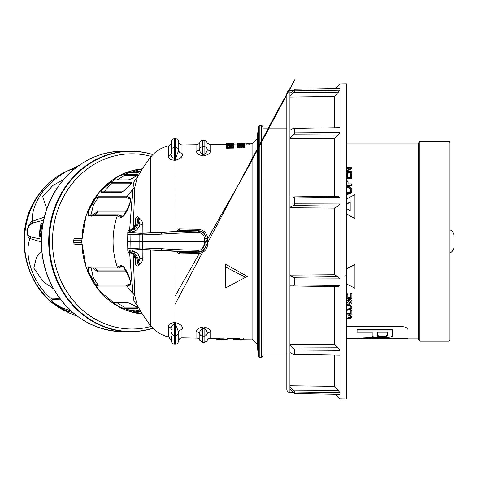 <?xml version="1.0" encoding="UTF-8"?>
<svg xmlns="http://www.w3.org/2000/svg" width="478" height="478" viewBox="0 0 478 478"><rect width="100%" height="100%" fill="white"/><g stroke="black" fill="none" stroke-linecap="round" stroke-linejoin="round"><path stroke-width="0.72" d="M178.766 340.963L178.766 332.497L175.593 324.55L174.315 324.52L174.333 344.07L175.599 344.07C176.555 343.407 177.087 345.367 178.766 340.963A3.167 3.167 0 0 1 181.993 337.856L196.876 338.119L196.876 332.031C196.028 329.778 198.023 328.093 202.857 326.976L204.124 327C208.916 328.284 210.912 330.029 210.111 332.24A3.167 2.97 -0 0 0 207.082 334.176L207.082 340.42A3.167 3.167 0 0 1 210.057 338.346A3.167 3.167 0 0 1 210.111 338.352L223.441 338.161M152.918 154.567A90.288 81.828 90 0 0 130.542 151.126A90.288 81.828 90 0 0 66.269 185.536A90.288 81.828 90 0 0 56.918 280.831A90.288 81.828 90 0 0 130.542 331.702A90.288 81.828 90 0 0 152.918 328.261M77.334 166.649L69.119 170.084M43.629 220.155L32.618 223.035C30.909 223.865 29.182 225.807 27.437 228.86C27.222 233.497 28.065 235.983 29.965 236.323L30.795 236.951L41.353 239.191M41.443 236.64L39.351 236.323C39.507 234.758 39.979 223.25 41.735 223.405L42.972 223.405M64.739 310.688C24.145 291.67 10.946 231.107 38.622 194.749C45.607 185.016 54.313 177.475 64.739 172.14A76.211 69.071 -90 0 0 39.274 194.247A76.211 69.071 -90 0 0 64.739 310.688L69.764 313.233L64.291 309.726C61.507 308.346 57.742 305.89 52.986 302.353C50.638 299.718 50.28 298.583 51.899 298.953C34.081 285.707 23.105 255.67 30.042 238.552C28.327 237.901 27.282 235.158 26.905 230.318C28.566 225.299 30.365 222.3 32.307 221.326C31.709 212.949 34.757 203.616 41.449 193.333C49.222 183.379 58.334 175.683 68.784 170.246L78.135 166.057M286.83 128.952L263.067 128.952L262.972 355.704A1.583 1.583 0 0 1 261.388 357.209L259.865 357.209A1.583 1.583 0 0 1 258.287 355.763L257.301 344.483L257.301 138.345L258.287 127.07A1.583 1.583 0 0 1 259.865 125.624L261.388 125.624A1.583 1.583 0 0 1 262.972 127.124L262.972 355.704M286.83 353.881L263.067 353.881M263.067 128.952L262.972 127.124M234.608 339.255L252.085 339.081L252.085 143.753L257.301 138.345M252.085 339.081L257.301 344.483M226.668 143.98L226.638 144.714L229.56 144.864L229.595 144.225L231.716 144.523L233.73 144.135L226.668 143.98L229.595 144.225M233.664 144.266L233.73 143.86M237.757 143.4L240.954 143.37L237.757 143.735L244.82 143.4L237.757 143.4L237.733 144.063M225.383 264.119L225.383 266.879L225.383 264.119L247.329 276.386L225.383 288.013L225.383 266.879L245.823 277.419M237.632 147.367L237.668 146.692L237.632 147.367L239.747 148.066L243.057 146.824L243.057 146.16L244.156 146.537L242.878 147.278L244.909 146.513L242.991 145.933L239.699 147.122L238.42 146.68L240.159 145.921L237.668 146.71L239.747 147.391L243.057 146.16M242.878 147.009L242.842 147.953L244.945 147.17L244.909 146.513M241.438 145.39L241.474 146.041L242.43 145.473L242.406 144.828L244.156 145.031L242.878 145.587L244.909 145.013L242.991 144.607L239.699 145.479L238.42 145.163L240.159 144.613L237.668 145.187L239.747 145.682L242.406 144.828M237.632 145.832L237.668 145.181L237.632 145.832L238.181 146.196M242.878 145.587L242.842 146.244L244.945 145.659L244.909 145.013M238.51 144.47L238.516 143.926L241.049 143.878L241.049 144.356L241.802 144.344L241.802 143.866L244.061 143.824L244.061 144.344L244.82 144.332L244.82 143.717L237.757 143.842L237.757 144.487L238.51 144.47L238.546 145.115L238.546 144.565L241.014 144.523L241.121 145.001M237.757 143.842L237.757 144.487M244.82 144.332L244.82 143.717M241.802 144.344L241.838 144.989L241.838 144.505L244.031 144.47L244.031 144.995L244.061 144.344M226.668 146.119L232.069 146.244L226.674 147.547L233.73 147.421L228.329 147.248L233.73 145.993L226.668 146.119L226.638 147.003L228.084 146.979M232.171 147.176L233.766 146.889L233.73 145.993M226.674 147.26L226.638 148.222L233.766 148.09L233.73 147.152M227.426 145.784L227.456 146.435L227.456 145.611L229.924 145.569L229.924 146.298L229.96 145.641L230.713 145.629L230.713 144.906L232.977 144.864L232.977 145.647L233.73 145.629L233.73 144.697L226.668 144.822L226.668 145.796L227.426 145.784L227.426 144.965L229.96 144.918L229.96 145.641M226.668 144.822L226.65 146.453M233.748 146.286L233.73 144.697M230.713 145.629L230.749 146.28L230.749 145.557L232.941 145.515L232.941 146.298L232.977 145.647M227.271 338.424L227.271 339.135L227.271 338.651L239.598 338.442M240.679 143.346L244.754 143.245L244.85 143.89L252.085 143.753M202.845 140.347L202.845 146.71L204.112 146.716L204.112 140.347L202.845 140.347A3.167 3.167 0 0 0 199.834 142.528L199.834 148.76A3.167 2.97 -0 0 1 196.876 150.803C196.028 153.056 198.023 154.741 202.857 155.858L204.124 155.834C208.916 154.549 210.912 152.805 210.111 150.594L210.111 144.481L226.548 144.195M233.85 144.069L237.727 143.998M171.166 150.391A3.167 2.898 0 0 1 174.333 147.493L174.404 160.244C169.917 159.76 168.011 158.326 168.68 155.936A3.167 2.832 0 0 0 171.166 153.169L171.166 141.93L171.166 153.169C170.497 155.571 171.548 157.286 174.315 158.308L175.593 158.284L175.635 160.208C181.174 158.487 183.289 156.145 181.993 153.181L181.993 144.971L196.876 144.714L196.876 150.803M175.635 160.208L174.404 160.244M176.274 231.442L179.423 228.95L198.262 229.285C203.837 229.888 206.986 232.983 207.703 238.576L207.703 244.258C206.986 249.851 203.837 252.946 198.262 253.549L179.423 253.884L176.274 251.386M174.404 322.59L174.315 324.52C171.542 325.548 170.497 327.263 171.166 329.665A3.167 2.832 0 0 0 168.68 326.898C168.029 324.49 169.935 323.056 174.404 322.59L175.635 322.62C181.174 324.347 183.289 326.689 181.993 329.653L181.993 337.856M196.876 338.119A3.167 3.167 0 0 1 199.834 340.3L202.845 342.487L204.112 342.487L204.112 336.118L202.845 336.124L202.845 342.487M150.624 232.971L150.624 157.184A31.679 31.679 0 0 1 168.68 145.838A3.167 3.167 0 0 0 171.166 142.743L171.166 147.606M235.977 339.165L234.847 339.237M235.857 339.667L233.449 339.864L232.971 338.747M239.185 338.448L237.978 338.478M234.776 338.621L233.909 338.675M219.665 339.177L218.691 339.237M218.452 339.255L216.815 339.386L216.815 338.466M223.029 338.167L221.822 338.191M219.844 338.269L217.753 338.394M204.112 140.347A3.167 3.167 0 0 1 207.082 142.414C206.544 142.743 207.536 143.436 210.057 144.481L210.111 144.481M137.21 177.828L134.844 187.059L133.195 228.287M135.483 224.756L135.435 218.494C136.469 216.385 137.658 216.211 139.008 217.98L139.964 218.769C141.369 219.587 142.325 221.368 142.832 224.104L142.898 233.276M137.186 177.87L137.192 177.864A136.224 136.224 0 0 1 150.624 157.184M101.766 192.341C99.203 191.337 107.849 182.686 111.721 182.506L131.002 182.506C133.386 182.68 124.417 191.337 121.048 192.341L101.766 192.341A1.583 1.434 -90 0 1 102.83 191.827L102.83 191.827A1.583 1.434 -90 0 1 103.887 192.341M114.881 180.122C111.906 179.752 121.753 174.01 124.991 174.243L137.58 174.243C140.472 174.01 130.482 179.752 127.465 180.122L114.881 180.122A1.583 1.434 -90 0 1 115.652 179.871L115.652 179.871A1.583 1.434 -90 0 1 116.429 180.122M88.747 215.847A1.583 1.434 -90 0 1 90.091 214.819L118.622 214.819A1.583 1.434 -90 0 0 117.277 215.847L88.747 215.847C86.906 211.832 92.875 199.093 98.402 196.763L126.933 196.763L130.506 197.94C130.882 202.833 128.713 208.772 123.993 215.751L120.958 217.627L117.277 215.847A72.865 66.036 90 0 0 113.077 241.414A72.865 66.036 90 0 0 117.277 266.987L119.864 265.959A1.583 1.356 50.6 0 0 122.129 266.646L122.129 266.646A1.583 1.356 50.6 0 0 122.464 266.204M129.616 230.276L132.741 189.539L133.989 181.724L139.092 174.386M140.592 171.799L135.394 172.934L128.026 172.934C124.836 172.719 135.304 169.541 138.238 169.839L141.781 169.839M142.121 169.29L141.207 169.29L142.39 168.854M171.166 141.93A3.167 3.167 0 0 1 174.333 138.757L175.599 138.757A3.167 3.167 0 0 1 178.766 141.864C179.387 142.791 177.649 143.502 181.933 144.971L181.993 144.971M241.474 339.607A0.478 0.478 0 0 1 241.049 339.864L235.409 339.858L242.985 339.601L243.427 339.165M135.638 258.688L135.597 264.579L135.901 260.952L133.679 254.386M133.679 228.448L135.901 221.876L135.597 218.255L135.638 224.14M121.048 192.341A1.583 1.434 -90 0 1 122.111 191.827L122.027 191.833C121.03 192.921 127.363 188.207 129.514 185.566L130.763 184.149L130.41 183.773L130.404 184.52M129.723 204.5L130.422 200.276L130.088 198.866L126.634 197.719L98.098 197.719L93.371 205.11L91.232 214.036M91.184 268.015L93.216 277.312L98.098 285.115L126.634 285.115L130.088 283.968L130.422 282.558L129.723 278.327M449.983 253.119A7.923 7.923 0 0 0 454.1 246.17L454.1 236.664A7.923 7.923 0 0 0 449.983 229.715M293.414 90.276L289.943 90.336A3.167 3.167 0 0 0 286.83 93.503L286.83 389.331A3.167 3.167 0 0 0 289.943 392.498L293.414 392.558M335.335 88.526L339.936 83.919L346.389 83.805L346.389 399.022L339.936 398.915L339.936 394.392L294.753 393.549L289.997 389.48L289.997 385.806L334.295 386.373L334.295 355.076M449.983 332.174L449.983 241.414L449.983 340.258L449.033 341.208L449.033 141.625L449.983 142.575L449.983 241.414L449.983 150.66M419.887 341.208L418.304 339.625L418.304 143.209L419.887 141.625L419.887 341.208L449.033 341.208M347.59 174.195L347.59 177.278L350.727 177.278L350.727 173.329L351.772 173.329L351.772 178.706L346.389 178.706M346.389 177.278L346.544 174.195M350.727 177.278L350.727 173.777M351.892 190.453C351.665 192.825 350.159 194.11 347.363 194.295L347.363 193.829C350.159 193.644 351.665 192.365 351.892 189.993L351.892 190.453M346.389 199.021L354.939 194.6L354.939 218.733L346.389 213.935M348.056 182.536L348.056 183.887L351.772 183.887L351.772 185.398L346.389 185.398M346.389 171.184L351.772 171.184L351.772 172.534L346.389 172.534M348.426 168.62L346.389 168.62M346.389 167.324L351.772 167.324L351.772 168.668L346.389 171.016M372.177 334.976L372.177 332.222L357.066 332.222L357.066 330.047L392.42 330.047L392.42 335.634C393.179 338.478 371.394 338.472 372.177 335.634L372.177 332.222M357.066 330.047L357.066 329.354L392.42 329.354L392.42 330.047M392.42 338.239L385.31 337.683M375.672 337.343L357.281 338.269L346.389 338.275M377.309 335.855L377.309 332.222L387.288 332.222L387.288 335.634C387.676 337.187 376.909 337.181 377.309 335.634L377.309 334.976C376.909 336.536 387.676 336.542 387.288 334.976L387.288 332.222M346.389 179.656L348.056 182.082L348.056 183.887M346.544 177.278L346.544 173.747L347.59 173.747L347.59 177.278M346.389 169.505L349.472 168.172L346.389 168.172M351.772 168.22L346.389 170.568M346.389 283.812L354.939 288.234L354.939 264.328L346.389 269.126M346.389 268.899L354.939 264.328M348.982 314.906L348.749 315.522L348.982 314.906L352.005 316.902C351.533 318.396 349.98 319.095 347.357 319.005M346.389 313.425L350.846 313.425L350.846 310.401L351.892 310.401L351.892 314.052L346.389 314.052M347.261 300.387L346.801 302.078L347.261 300.387L349.4 299.27C351.091 299.413 351.963 300.172 352.005 301.534L352.005 301.988C351.898 303.458 350.894 304.235 348.982 304.325L348.868 303.608L350.96 301.923L349.43 300.477L346.478 303.906M350.762 302.239L348.868 303.154L348.868 303.608M346.389 297.914L346.777 297.914L346.777 293.916L347.823 293.916L347.823 297.914L350.846 297.914L350.846 293.611L351.892 293.611L351.892 298.678L346.389 298.678M346.389 312.976L350.846 312.976M346.389 326.629L401.669 326.54C405.661 326.886 407.776 327.968 408.003 329.778L408.003 338.908L418.304 338.908M348.749 315.522L350.96 316.92C350.523 318.037 349.322 318.539 347.357 318.426L347.357 317.978L350.643 317.189M348.982 314.458L352.005 316.454L352.005 316.902M350.637 305.281L350.637 305.729L347.422 305.036L347.422 304.588L350.637 305.281L352.005 307.701L350.601 309.625L346.389 310.216M346.389 297.453L346.777 297.453M347.823 297.453L350.846 297.453M354.939 218.506L346.389 213.708M347.255 186.301C350.093 186.384 351.635 187.615 351.892 189.993M351.772 184.938L346.389 184.938M351.772 178.258L346.389 178.258M351.772 172.086L346.389 172.086M350.846 310.849L351.892 310.849M350.637 305.729L352.005 307.701M349.4 299.27L349.4 299.724C351.091 299.867 351.957 300.62 352.005 301.988M347.261 300.841L349.4 299.724M346.777 294.37L347.823 294.37M350.846 294.072L351.892 294.072M350.488 308.286L347.548 309.158L347.548 309.607C349.466 309.654 350.601 309.027 350.96 307.707C350.583 306.326 349.4 305.675 347.398 305.747M346.389 183.887L347.01 183.887L347.01 182.112M347.375 192.676C349.448 192.64 350.607 191.744 350.846 189.999C350.595 188.242 349.4 187.376 347.249 187.382L347.249 187.842C349.4 187.83 350.595 188.702 350.846 190.459M346.389 208.48L350.189 210.559L350.189 202.021L346.389 204.04M347.01 183.887L347.01 182.56M350.189 210.559L350.189 202.248L346.389 204.267M338.119 347.793L339.936 350.338L294.753 350.033L294.753 354.377L293.301 354.3L289.997 352.567L289.997 345.026L293.301 348.002L338.119 347.793L334.295 344.339L334.295 286.651L338.119 286.663L289.997 285.874L334.295 286.651M339.936 350.338L339.936 285.474L338.119 286.663M289.997 386.72L293.301 390.168L338.119 390.371L339.936 392.623L339.936 355.172L294.753 354.377M338.119 390.371L334.295 386.373M289.997 285.874L289.997 275.567L293.301 277.282L338.119 276.708L339.936 278.865L339.936 203.963L338.119 206.126L293.301 205.552L289.997 207.267L289.997 196.96L338.119 196.171L339.936 197.36L339.936 132.49L338.119 135.041L293.301 134.826L289.997 137.807L289.997 130.267L293.301 128.528L339.936 127.656L339.936 90.205L338.119 92.463L293.301 92.666L289.997 96.114L289.997 93.353L294.753 89.284L339.936 88.436L339.936 83.919M338.119 92.463L334.295 96.454L334.295 127.757M338.119 135.041L334.295 138.495L334.295 196.183L338.119 196.171M289.997 345.026L289.997 344.226L334.295 344.339M289.997 275.567L289.997 275.101L334.295 274.725L334.295 208.109L289.997 207.733L289.997 207.267M289.997 196.96L334.295 196.183M289.997 137.807L289.997 138.608L334.295 138.495M289.997 96.114L289.997 97.028L334.295 96.454M338.119 206.126L334.295 208.109M338.119 276.708L334.295 274.725M293.301 90.36L294.753 89.284L294.753 90.874L339.936 90.205M294.753 128.457L294.753 132.8L339.936 132.49M339.936 197.36L294.753 197.898L294.753 203.831L339.936 203.963M339.936 278.865L294.753 278.997L294.753 284.936L339.936 285.474M339.936 392.623L294.753 391.96L294.753 393.549L293.301 392.474M294.753 284.936L293.301 285.886M293.301 277.282L294.753 278.997M294.753 203.831L293.301 205.552M293.301 196.948L294.753 197.898M294.753 132.8L293.301 134.826M294.753 90.874L293.301 92.666M293.301 390.168L294.753 391.96M293.301 348.002L294.753 350.033M346.389 275.131A0.615 0.609 -0 0 1 345.767 275.734M75.231 244.27L81.732 244.27L75.231 244.27A1.583 1.434 -90 0 1 73.797 242.681L81.69 242.681M81.69 240.147L73.797 240.147A1.583 1.434 -90 0 1 75.231 238.564L81.732 238.564L75.231 238.564M95.14 268.015L97.721 270.865L125.875 270.865M125.875 211.963L97.721 211.963L95.14 214.819M139.839 249.558L129.442 250.179L129.484 252.33A1.583 1.571 179 0 1 127.799 250.795L127.638 241.414L130.805 241.414L130.924 248.512L142.635 247.933L162.018 248.715C172.666 249.486 184.795 250.018 198.394 250.317C202.146 249.928 204.202 247.837 204.554 244.037L204.596 241.414L142.707 241.414L142.635 247.933A1.583 1.44 -91.7 0 1 141.279 249.486L139.839 249.558L139.827 241.414L130.805 241.414L130.924 234.322L127.763 234.202L127.799 232.039L127.638 241.414M129.442 250.179A1.583 1.583 179 0 1 127.763 248.626L130.924 248.512L131.026 250.066M132.292 250.012L132.376 250.777L135.286 252.043C137.969 253.597 139.516 255.879 139.917 258.897L138.512 262.834C138.722 258.664 137.222 255.605 134.001 253.663L130.793 252.181L130.829 250.155L140.789 249.546L177.428 251.422L179.352 251.888L179.364 252.533L198.221 252.193L198.227 251.846C184.167 251.542 171.65 251.004 160.68 250.233L141.279 249.486M139.827 241.414L142.707 241.414L142.635 234.901L130.924 234.322L131.026 232.768L139.839 233.276L139.827 241.414M139.982 233.258L139.917 223.931C139.516 226.948 137.969 229.237 135.286 230.784L132.376 232.051L132.292 232.822M73.797 240.147L73.797 242.681M91.507 216.17L97.996 211.055A1.583 1.434 -90 0 1 97.721 211.963M126.359 271.779L97.996 271.779L92.493 268.015M129.484 252.33L129.58 252.402A1.583 1.476 107.6 0 1 129 252.348L129 252.348A1.583 1.476 107.6 0 1 128.546 252.097M162.018 248.715L160.68 250.233L159.365 250.37L140.723 249.552L131.109 250.108M132.281 250.645A1.583 1.571 -179 0 1 130.793 252.181M132.388 250L132.376 250.777A1.583 1.482 108.1 0 1 130.978 252.318M129.58 252.402L132.86 253.842C136.26 255.897 137.819 259.16 137.544 263.635L138.512 262.834A1.583 1.356 51.7 0 1 139.964 264.065L139.008 264.848C137.646 266.622 136.457 266.449 135.435 264.34L135.483 258.078M162.018 234.118L142.635 234.901A1.583 1.44 91.7 0 0 141.279 233.348L160.68 232.595C171.638 231.824 184.155 231.292 198.227 230.988L198.394 232.517C184.777 232.816 172.654 233.348 162.018 234.118L160.68 232.595L159.365 232.463L140.789 233.282A1.583 1.422 -89.3 0 0 140.669 233.282M139.839 233.276L141.279 233.348M140.789 233.282L130.829 232.678L130.793 230.653L134.001 229.171C137.222 227.229 138.722 224.17 138.512 220L137.544 219.199C137.819 223.674 136.26 226.936 132.86 228.992L129.484 230.498L129.442 232.655A1.583 1.583 -179 0 0 127.763 234.202M129.442 232.655L131.026 232.768M129.484 230.498A1.583 1.571 -179 0 0 127.799 232.039C128.427 230.689 128.833 230.169 129 230.486L129 230.486A1.583 1.476 -107.6 0 0 128.546 230.731M129.58 230.432A1.583 1.476 -107.6 0 0 129 230.486L132.86 228.992L134.001 229.171L135.286 230.784M130.978 230.516A1.583 1.482 71.9 0 1 132.376 232.051L132.388 232.828M130.793 230.653A1.583 1.571 -1 0 1 132.281 232.189M131.002 182.506A1.583 1.434 -90 0 0 130.41 183.773L111.129 183.773L104.102 191.821M136.654 175.689L124.113 175.689L117.343 179.871M140.843 171.381L137.067 171.381L131.438 172.839M119.864 265.959L120.958 265.2L123.993 267.083C128.713 274.061 130.882 279.994 130.506 284.894A1.583 1.38 -124.1 0 1 130.088 283.968L130.064 280.52M130.506 284.894L126.933 286.071L98.402 286.071C92.869 283.729 86.906 271.014 88.747 266.987L117.277 266.987A1.583 1.434 -90 0 0 118.622 268.015L123.007 266.037A1.583 1.326 58.5 0 0 123.091 265.983M123.993 267.083A1.583 0.299 145.6 0 0 123.826 267.423L123.826 267.423A1.583 0.299 145.6 0 0 124.202 267.387M120.958 265.2A1.583 1.326 58.5 0 0 123.007 266.037L122.559 266.138L123.826 267.423L128.588 276.475C131.044 282.862 130.171 281.53 130.422 282.558M122.464 216.63A1.583 1.356 129.4 0 0 122.129 216.181L122.129 216.181A1.583 1.356 129.4 0 0 119.864 216.875M123.091 216.851A1.583 1.326 121.5 0 0 123.007 216.797L123.007 216.797A1.583 1.326 121.5 0 0 120.958 217.627M124.202 215.441A1.583 0.299 34.4 0 0 123.826 215.405L123.826 215.405A1.583 0.299 34.4 0 0 123.993 215.751M130.064 202.308L130.088 198.866A1.583 1.38 -55.9 0 1 130.506 197.94M131.438 309.995L137.067 311.453L137.061 310.156M117.343 302.962L124.113 307.139L124.083 302.962M174.333 344.07C173.424 343.467 172.701 345.259 171.166 340.904L171.166 336.381M142.832 224.104A1.583 0.388 -0.3 0 1 141.094 224.284A1.583 0.388 -0.3 0 1 139.917 223.931L138.512 220A1.583 1.356 -51.7 0 0 139.964 218.769M139.008 217.98A1.583 1.362 -49.4 0 1 137.544 219.199C136.929 217.717 136.278 217.4 135.597 218.255A1.583 0.651 179 0 1 135.435 218.494M135.901 260.952L135.901 260.952C136.176 258.036 134.874 255.611 131.988 253.669L129 252.348C128.821 252.653 128.421 252.139 127.799 250.795M135.435 264.34A1.583 0.651 -179 0 1 135.597 264.579C136.278 265.433 136.929 265.117 137.544 263.635A1.583 1.362 49.4 0 1 139.008 264.848M131.988 253.669L134.001 253.663L135.286 252.043M142.898 249.558L142.832 258.723A1.583 0.388 -179.7 0 0 141.094 258.55A1.583 0.388 -179.7 0 0 139.917 258.897L139.982 249.57M219.259 339.858L226.793 339.601C217.012 339.876 217.012 339.876 226.793 339.601L227.271 339.165L227.271 338.185M226.793 339.601L226.793 339.446C214.556 339.888 214.556 339.888 226.793 339.446L227.271 338.932M219.193 339.864L217.293 339.864L219.569 339.679M242.949 339.601L242.949 339.446C230.713 339.888 230.713 339.888 242.949 339.446L243.422 338.974M232.977 144.159L231.687 144.392L230.348 144.009L232.977 144.159M232.941 144.607L232.977 143.962M230.384 144.649L230.348 144.009M244.061 143.418L241.713 143.358L244.061 143.418M244.031 143.95L244.061 143.316M241.743 143.992L241.713 143.358M178.264 251.488A1.583 1.559 -1 0 0 179.352 251.888M178.324 251.5L177.314 251.44A1.583 0.621 -87.2 0 0 177.428 251.422M198.262 253.549L198.221 252.193C202.917 251.619 205.54 248.972 206.096 244.24C205.51 248.889 202.887 251.428 198.227 251.846L198.394 250.317M207.703 244.258L206.096 244.24L206.143 241.414L204.596 241.414L204.554 238.791C204.202 234.997 202.146 232.906 198.394 232.517M207.757 241.414L206.143 241.414L206.096 238.594C205.54 233.862 202.917 231.209 198.221 230.641L179.364 230.3L179.352 230.946L177.428 231.412L159.365 232.463L140.723 233.282L131.109 232.726M179.352 230.946A1.583 1.559 -179 0 0 178.264 231.34M139.092 308.447L133.983 301.092L132.741 293.295L129.616 252.551M140.843 311.453L137.067 311.453A1.583 1.434 90 0 0 138.238 312.994C135.31 313.293 124.83 310.114 128.026 309.899A1.583 1.434 90 0 0 128.522 309.995L128.522 309.995A1.583 1.434 90 0 0 129.012 309.899M128.026 309.899L135.394 309.899L140.592 311.035M142.39 313.98L141.207 313.544A1.583 1.434 90 0 0 141.41 313.556L141.41 313.556A1.583 1.434 90 0 0 141.613 313.544M136.654 307.139L124.113 307.139A1.583 1.434 90 0 0 124.991 308.585C121.759 308.824 111.894 303.076 114.881 302.711A1.583 1.434 90 0 0 115.652 302.962L115.652 302.962A1.583 1.434 90 0 0 116.429 302.711M114.881 302.711L127.465 302.711C130.488 303.082 140.478 308.824 137.58 308.585L124.991 308.585M126.634 285.115A1.583 1.434 90 0 0 126.933 286.071A72.865 66.036 90 0 0 132.741 293.295A7.923 7.307 180 0 1 134.844 295.768L137.186 304.952A136.224 136.224 0 0 0 150.624 325.649L150.624 315.026M133.195 254.541L134.844 295.768M126.634 197.719A1.583 1.434 90 0 1 126.933 196.763A72.865 66.036 90 0 1 132.741 189.539A7.923 7.307 180 0 0 134.844 187.059M142.832 258.723C142.33 261.46 141.374 263.241 139.964 264.065M230.097 144.153L230.097 143.519L233.067 143.549L226.578 143.657L233.82 143.531L230.103 143.508M217.293 339.864L216.815 339.386L227.265 338.974M235.409 339.858L242.985 339.601M245.967 143.854L249.289 143.514L249.337 144.147M175.599 344.07L175.635 322.62M177.876 251.482L179.364 252.533L179.423 253.884M207.715 244.025L204.554 244.037M207.715 238.809L204.554 238.791M198.262 229.285L198.227 230.988C202.887 231.406 205.51 233.939 206.096 238.594L207.703 238.576M177.87 231.346L179.364 230.3L179.423 228.95M181.993 153.181A3.167 2.898 0 0 1 178.766 150.337L175.593 158.284L175.599 138.757M150.624 249.857L150.624 325.649C155.332 331.517 161.355 335.299 168.68 336.996L168.68 326.898M204.124 327L204.112 336.118A3.167 2.97 -0 0 0 207.082 334.176C207.757 332.389 206.759 330.459 204.088 328.38L202.821 328.356L202.845 336.124A3.167 2.97 0 0 1 199.834 334.074A3.167 2.97 0 0 0 196.876 332.031M202.857 326.976L202.821 328.356C200.127 330.334 199.129 332.24 199.834 334.074L199.834 340.3M202.857 155.858L202.845 146.71A3.167 2.97 0 0 0 199.834 148.76C199.129 150.594 200.127 152.5 202.821 154.472L204.088 154.454L204.112 146.716A3.167 2.97 0 0 1 207.082 148.652L207.082 142.414M204.124 155.834L204.088 154.454C206.759 152.374 207.757 150.445 207.082 148.652A3.167 2.97 0 0 0 210.111 150.594M240.888 143.31L244.634 143.245M243.427 339.135L243.427 338.472M246.875 144.314L246.905 143.681M248.291 144.111L248.297 143.478M229.56 144.667L229.595 144.021M231.716 145.169L231.716 144.523M226.638 144.714L226.668 144.075M237.721 144.063L237.757 143.424M240.924 144.009L240.954 143.37M240.661 144.177L240.637 143.537M241.014 144.129L241.031 143.49M242.932 144.237L242.932 143.597M242.842 147.953L242.878 147.278M239.747 148.066L239.747 147.391M241.474 147.672L241.438 147.009M242.43 146.901L242.406 146.238M242.842 146.023L242.878 145.384M239.747 146.34L239.747 145.682M243.057 145.42L243.057 144.768M238.546 144.565L238.516 143.926M241.014 144.523L241.049 143.878M241.014 145.007L241.049 144.356M241.838 144.505L241.802 143.866M244.031 144.47L244.061 143.824M226.638 148.222L226.674 147.547M233.766 148.09L233.73 147.421M233.766 146.889L233.73 146.232M226.638 147.003L226.668 146.346M227.456 145.611L227.426 144.965M229.924 145.569L229.96 144.918M230.749 145.557L230.713 144.906M232.941 145.515L232.977 144.864M233.766 146.286L233.73 145.629M226.638 146.453L226.668 145.796M233.856 144.165L233.82 143.531M230.187 144.446L230.187 143.806M226.542 144.296L226.578 143.657M357.066 338.275L357.066 338.872L376.425 337.982L392.42 338.872L376.425 338.555L357.066 338.872M392.42 338.275L392.42 338.872M60.796 299.837L53.5 299.7A2.533 2.51 -99.2 0 1 51.899 298.953L59.953 298.726M53.5 299.7C51.684 299.324 51.57 300.22 53.166 302.395C57.521 305.388 60.969 307.39 63.508 308.4A2.533 2.103 119.6 0 0 64.291 309.726L73.612 313.233M42.644 225.317L41.915 225.317L40.636 227.648L39.967 232.702L40.666 234.865A3.167 2.874 -90 0 1 40.003 236.64M32.618 223.035A2.533 2.33 -131.9 0 1 32.307 221.326L44.346 217.126M30.795 236.951A2.533 2.408 133.3 0 0 30.042 238.552L41.329 241.999M70.057 169.911A2.533 2.504 67.9 0 0 68.784 170.246L73.827 169.415M63.508 308.4L70.899 310.855M54.629 299.664L60.831 299.891M41.759 250.657L36.448 257.295L33.819 268.14L43.265 281.62L53.56 288.867M63.705 179.411L52.867 185.464L42.733 196.667L46.742 209.137M174.333 138.757L174.333 147.493L175.599 147.493A3.167 2.898 0 0 1 178.766 150.337L178.766 141.864M181.993 329.653A3.167 2.898 -0 0 0 178.766 332.497A3.167 2.898 0 0 1 175.599 335.335L174.333 335.341A3.167 2.898 0 0 1 171.166 332.443M152.876 154.615A90.097 81.66 90 0 0 66.854 185.655A90.097 81.66 90 0 0 63.024 291.347A90.097 81.66 90 0 0 152.876 328.219M151.215 156.449A87.605 79.396 90 0 0 69.519 187.197A87.605 79.396 90 0 0 65.241 289.041A87.605 79.396 90 0 0 151.215 326.384M123.276 331.702C92.087 330.537 68.342 315.325 52.042 286.053C35.593 255.097 38.413 213.511 58.872 185.584C75.542 163.255 97.01 151.771 123.276 151.126A90.288 81.828 90 0 0 59.003 185.536A90.288 81.828 90 0 0 49.652 280.831A90.288 81.828 90 0 0 123.276 331.702L130.542 331.702M261.388 125.624L261.388 357.209M259.865 125.624L259.865 357.209M258.287 127.07L258.287 355.763M210.111 332.24L210.111 338.352M174.924 158.296L174.966 231.507M174.966 251.32L174.924 324.538M142.42 168.806A72.865 66.036 90 0 0 81.917 241.414A72.865 66.036 90 0 0 142.42 314.022L118.771 306.834L99.137 290.702L86.195 267.853L81.678 241.414L86.195 214.981L99.137 192.132L118.765 175.994L142.42 168.806M168.68 155.936L168.68 145.838M289.943 90.336L289.943 392.498M98.402 196.763A1.583 1.434 90 0 0 98.098 197.719L97.996 211.055L126.359 211.055M98.402 286.071A1.583 1.434 90 0 1 98.098 285.115L97.996 271.779A1.583 1.434 90 0 0 97.721 270.865M131.145 250.102A1.583 1.583 -179 0 1 130.829 250.155M130.829 232.678A1.583 1.583 -1 0 1 131.145 232.732M111.721 182.506A1.583 1.434 -90 0 0 111.129 183.773L111.063 191.827M124.991 174.243A1.583 1.434 -90 0 0 124.113 175.689L124.083 179.871M138.238 169.839A1.583 1.434 -90 0 0 137.067 171.381L137.061 172.678M120.056 266.443A1.583 1.434 -90 0 1 118.622 268.015L90.091 268.015A1.583 1.434 -90 0 1 88.747 266.987M127.465 180.122A1.583 1.434 -90 0 1 128.241 179.871L128.241 179.871A1.583 1.434 -90 0 1 128.552 179.907M136.702 175.659A1.583 1.434 -90 0 1 137.58 174.243M141.207 169.29A1.583 1.434 -90 0 1 141.41 169.272L141.41 169.272A1.583 1.434 -90 0 1 141.613 169.29M128.026 172.934A1.583 1.434 -90 0 1 128.522 172.839L128.522 172.839A1.583 1.434 -90 0 1 129.012 172.934M135.394 172.934A1.583 1.434 -90 0 1 135.883 172.839L135.883 172.839A1.583 1.434 -90 0 1 136.152 172.869M135.394 309.899A1.583 1.434 90 0 0 135.883 309.995L135.883 309.995A1.583 1.434 90 0 0 136.152 309.965M141.781 312.994L138.238 312.994M141.207 313.544L142.121 313.544M136.702 307.175A1.583 1.434 90 0 0 137.58 308.585M127.465 302.711A1.583 1.434 90 0 0 128.241 302.962L128.241 302.962A1.583 1.434 90 0 0 128.552 302.927M175.02 335.335L175.014 322.608M175.014 160.226L175.02 147.493M233.766 144.768L233.73 144.135M239.693 144.242L239.675 143.609M373.055 337.343L373.055 337.982M376.425 337.444L376.425 337.982M41.735 223.405A3.167 2.874 90 0 1 41.915 225.317A79.199 71.778 90 0 0 40.666 234.865L41.544 234.865M418.304 143.926L346.389 143.926M392.199 338.275L408.003 338.275M449.033 141.625L419.887 141.625M335.335 394.308L339.936 398.915M118.622 214.819L123.007 216.797L122.559 216.689L123.826 215.405L128.588 206.353C131.044 199.965 130.171 201.304 130.422 200.276M131.988 229.165C134.874 227.223 136.176 224.797 135.901 221.876M233.449 339.864L241.049 339.864M159.126 250.37L177.314 251.44M159.126 232.457L178.324 231.334M102.83 191.827L122.051 191.827M115.652 179.871L128.241 179.871C127.172 180.457 132.406 178.419 134.736 176.884L137.288 175.193L137.061 175.91M142.127 169.272L141.297 169.278M140.598 171.781L135.883 172.839L128.492 172.839M90.085 214.819L91.214 215.536M90.085 268.015L91.214 267.298M128.492 309.995L135.883 309.995L140.598 311.053M141.297 313.556L142.127 313.556M115.652 302.962L128.241 302.962C129.496 302.777 138.489 308.047 137.288 307.641L137.061 306.924M174.966 296.354L246.815 169.935L295.219 78.978L276.648 112.444L174.966 304.444M168.68 336.996L171.166 340.085M207.082 340.42C207.643 340.73 206.651 341.417 204.112 342.487M199.834 142.528C200.39 142.88 199.404 143.609 196.876 144.714M40.636 227.648L39.967 232.702M78.159 166.039L64.739 172.14M74.365 168.967L69.155 170.234M77.735 316.478L69.764 313.233M123.276 151.126L130.542 151.126"/></g></svg>
